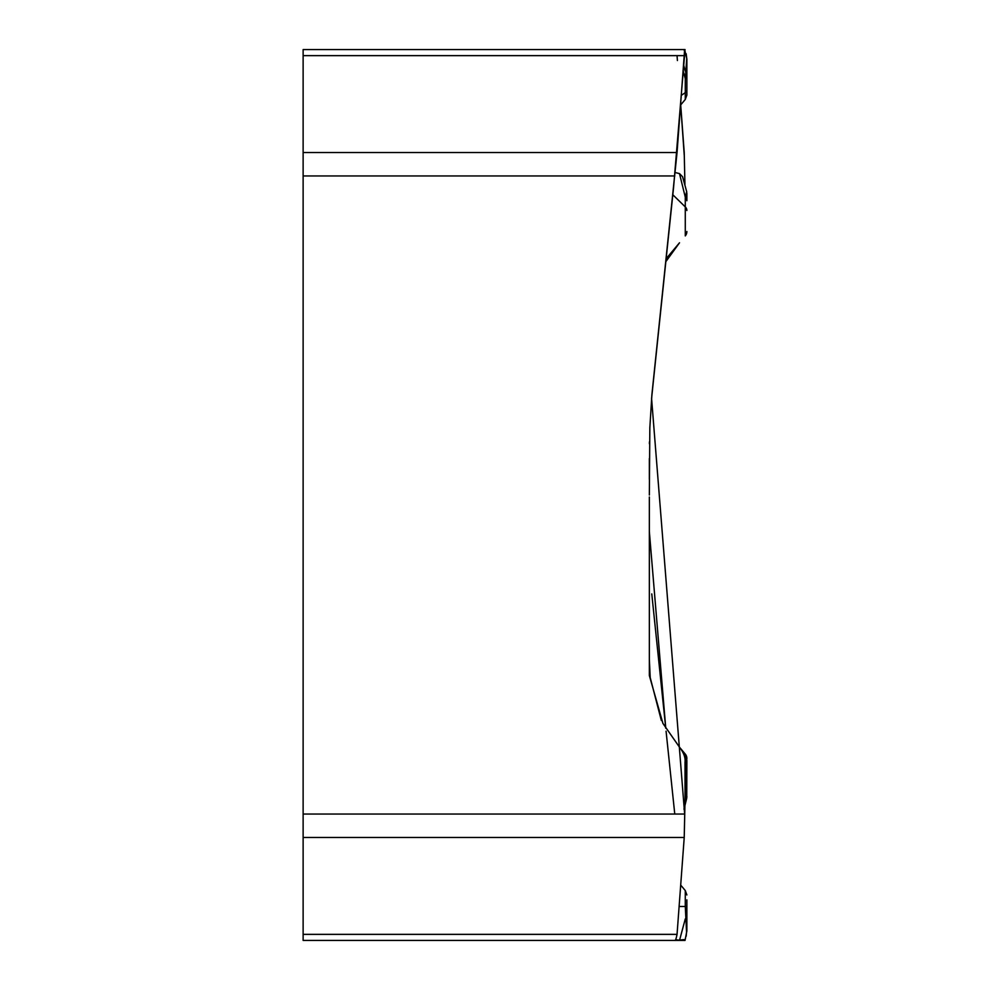 <?xml version="1.0" encoding="UTF-8"?>
<svg xmlns="http://www.w3.org/2000/svg" width="990" height="990" viewBox="0 0 990 990"><rect width="100%" height="100%" fill="white"/><g stroke="black" fill="none" stroke-linecap="round" stroke-linejoin="round"><path stroke-width="1.49" d="M684.597 49.574L303.126 49.574L303.126 940.426L674.772 940.426C675.428 940.772 676.182 938.743 677.049 934.362L684.226 837.453L685.043 799.722L686.181 795.094L686.181 763.488L685.043 762.127L685.043 799.722L684.003 809.251M303.126 940.426L679.511 940.426L675.638 939.522M685.043 762.127C685.538 757.573 683.694 752.598 679.511 747.215L662.916 723.405L649.341 675.502L649.341 510.58M649.341 531.482L665.763 728.244L651.779 593.926M685.043 940.426L679.511 940.426L685.278 918.906L686.874 918.906L686.874 930.872L685.043 940.426L686.874 930.872A6.856 3.972 0 0 1 686.553 932.073L686.181 936.193M686.874 899.873L686.874 906.494L685.278 906.494L686.553 932.073M686.874 906.494L686.874 918.906M684.226 155.022L680.699 104.903L684.226 152.547L684.932 184.499M679.511 242.785L666.072 258.798L679.511 242.785L665.763 261.756M649.341 458.519L649.341 479.42M649.341 495L649.836 427.816L651.927 394.317L677.049 152.547L684.647 49.574L686.874 59.128L686.874 76.156A6.856 3.935 180 0 1 685.278 78.68L686.751 58.657A6.856 2.463 0 0 1 686.874 59.128M684.226 50.403L685.043 49.574L649.341 49.574M686.751 58.657L686.181 53.806M686.874 76.156L686.874 95.052L685.278 99.446L685.278 78.68L683.125 70.636M686.874 83.507L686.874 71.094M679.511 747.215L685.278 754.095L686.553 759.169A6.856 5.581 0 0 1 686.874 760.865L686.751 797.73A6.856 6.398 0 0 0 686.874 796.517L686.181 795.094L686.751 797.73M685.278 754.095A6.856 6.856 0 0 1 686.874 758.501L686.181 763.488L686.553 759.169M675.106 172.52L679.487 173.597L682.58 176.74L686.676 191.602L686.874 200.735A6.856 5.618 180 0 0 685.278 197.121L686.676 191.602M686.874 200.735L686.874 193.248M686.874 231.499A6.856 6.856 0 0 1 685.278 235.905L685.278 197.121L679.487 173.597M649.341 496.992L649.341 524.106M649.341 535.986L649.39 544.376M666.072 731.202L674.772 814.04M684.226 939.597L674.772 940.426M684.647 813.953L651.581 398.487L673.584 187.345L685.043 49.574M655.293 49.574L668.621 49.574M677.049 55.638L677.408 60.539M679.115 906.494L685.278 906.494L685.278 890.554L686.874 894.948M683.558 64.697L685.278 71.094M686.874 90.127A6.856 3.935 180 0 1 685.278 92.652L681.281 95.386M684.226 55.638L303.126 55.638M677.049 152.547L303.126 152.547M674.772 175.96L303.126 175.96M684.647 814.04L303.126 814.04M684.226 837.453L303.126 837.453M677.049 934.362L303.126 934.362M686.874 210.511A6.856 5.618 180 0 0 685.278 206.91L672.804 194.733M649.44 548.089L649.341 534.835M685.278 890.554L680.699 885.097M649.415 443.73L649.44 441.911M685.278 99.446L680.563 105.064M661.345 720.51L650.207 677.593L649.341 659.365M684.932 805.501L686.676 798.398"/></g></svg>
